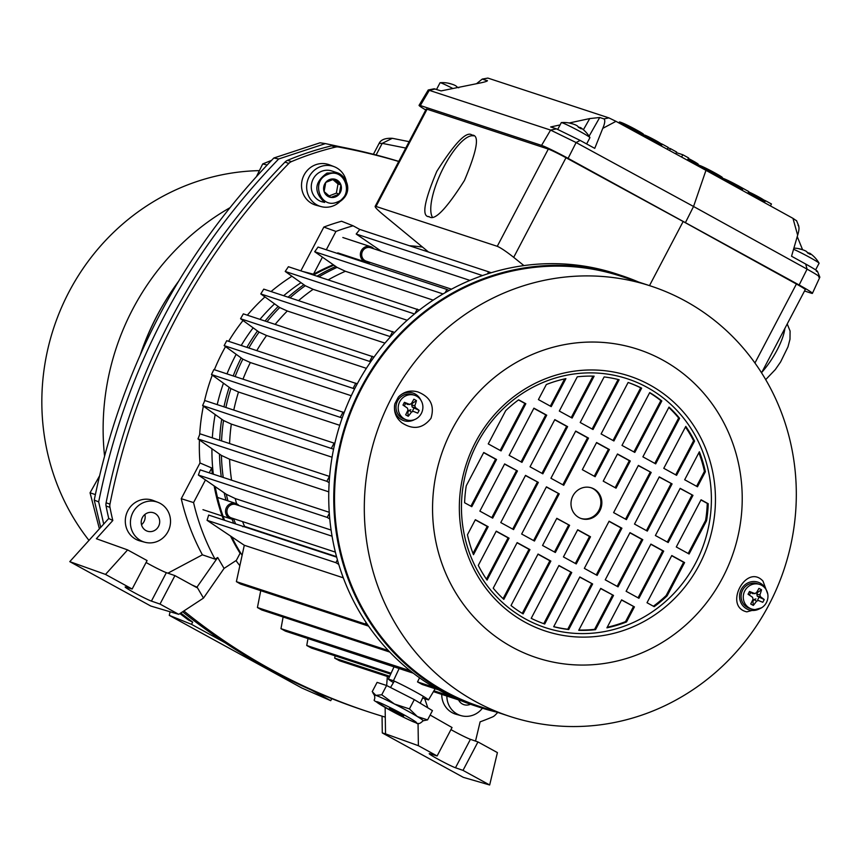 <?xml version="1.0" encoding="UTF-8"?>
<svg xmlns="http://www.w3.org/2000/svg" width="863" height="863" viewBox="0 0 863 863"><rect width="100%" height="100%" fill="white"/><g stroke="black" fill="none" stroke-linecap="round" stroke-linejoin="round"><path stroke-width="1.29" d="M398.943 713.021L403.668 715.988L389.364 708.469L398.943 713.021M409.429 708.901L417.358 716.56A27.497 1.51 27.7 0 1 423.107 720.724C420.184 723.733 417.865 724.456 416.149 722.903C409.138 720.141 400.303 715.826 389.645 709.958C366.786 695.395 376.613 704.37 374.423 695.157A27.497 1.51 27.7 0 1 375.847 695.373L381.748 694.769L394.434 704.003A27.497 1.51 27.7 0 1 407.012 710.648A27.497 1.51 27.7 0 1 417.358 716.56L427.584 719.893L432.449 710.627L414.294 699.634L386.613 685.502L377.099 682.374L372.233 691.641L375.847 695.373A27.497 1.51 27.7 0 1 394.434 704.003L409.429 708.901L414.294 699.634M381.748 694.769L386.613 685.502M427.584 719.893L423.075 720.788M331.748 170.96A16.17 15.351 108.2 0 0 312.611 180.216A16.17 15.351 108.2 0 0 319.191 200.626A16.17 15.351 108.2 0 0 321.64 201.694L324.617 202.417C313.528 191.953 314.337 182.179 327.045 173.085L337.174 172.751L339.634 173.819C350.723 184.272 349.914 194.046 337.206 203.139L337.271 203.139C355.254 193.819 346.581 175.405 337.174 172.751L331.748 170.96M336.85 179.989A9.342 8.857 108.2 0 0 334.175 179.062L340.928 184.909A9.342 8.857 108.2 0 0 336.85 179.989M329.051 195.944L336.354 193.129L338.016 183.948L332.805 179.526M339.256 194.089A9.342 8.857 108.2 0 0 340.928 184.909L339.256 194.089L330.853 197.422A9.342 8.857 108.2 0 0 339.256 194.089L336.354 193.129M324.1 191.575A9.342 8.857 108.2 0 0 330.853 197.422L324.1 191.575L325.761 182.395A9.342 8.857 108.2 0 0 324.1 191.575M334.175 179.062A9.342 8.857 108.2 0 0 325.761 182.395L334.175 179.062M340.928 184.909L338.016 183.948M651.036 286.128L621.263 276.343A226.419 214.844 108.2 0 0 353.377 405.837A226.419 214.844 108.2 0 0 445.437 691.608A226.419 214.844 108.2 0 0 479.806 706.527L509.58 716.322A226.419 214.844 -71.8 0 1 475.222 701.392A226.419 214.844 -71.8 0 1 383.15 415.621A226.419 214.844 -71.8 0 1 651.036 286.128A226.419 214.844 -71.8 0 1 685.405 301.058A226.419 214.844 -71.8 0 1 777.466 586.829A226.419 214.844 -71.8 0 1 509.58 716.322M394.887 403.755A221.111 209.806 -71.8 0 1 398.382 397.088C403.862 391.575 410.367 389.86 417.908 391.942C430.454 396.948 434.812 405.729 430.982 418.307C422.794 428.695 413.053 430.162 401.759 422.708C395.75 417.724 393.463 411.403 394.887 403.755A14.552 13.808 -71.8 0 0 401.597 419.709A14.552 13.808 -71.8 0 0 414.542 419.601M512.061 647.045A162.309 154.013 -71.8 0 1 452.115 429.407A162.309 154.013 -71.8 0 1 662.73 360.065A162.309 154.013 -71.8 0 1 722.665 577.703A162.309 154.013 -71.8 0 1 512.061 647.045M621.511 275.577L616.484 273.916A227.228 215.61 108.2 0 0 347.649 403.873A227.228 215.61 108.2 0 0 440.044 690.67A227.228 215.61 108.2 0 0 474.531 705.643L479.558 707.293A227.228 215.61 -71.8 0 1 445.071 692.32A227.228 215.61 -71.8 0 1 352.676 405.524A227.228 215.61 -71.8 0 1 621.511 275.577A227.228 215.61 -71.8 0 1 638.523 282.018M398.382 397.088A14.552 13.808 -71.8 0 1 415.114 393.97A14.552 13.808 -71.8 0 1 420.907 400.238M761.457 607.865L746.84 611.856C723.194 606.678 746.182 562.784 762.989 581.101L767.779 594.111M759.623 608.749A14.552 13.808 -71.8 0 1 746.678 608.857A14.552 13.808 -71.8 0 1 741.306 589.343A14.552 13.808 -71.8 0 1 760.195 583.129A14.552 13.808 -71.8 0 1 765.988 589.397M406.495 419.85L404.316 419.138A12.934 12.276 -71.8 0 1 402.352 418.285A12.934 12.276 -71.8 0 1 397.088 401.953A12.934 12.276 -71.8 0 1 412.395 394.553L414.585 395.265A12.934 12.276 -71.8 0 1 416.549 396.117A12.934 12.276 -71.8 0 1 421.327 413.474A12.934 12.276 -71.8 0 1 406.495 419.85A12.934 12.276 -71.8 0 1 404.531 418.997A12.934 12.276 -71.8 0 1 399.752 401.651A12.934 12.276 -71.8 0 1 414.585 395.265M649.699 384.876A134.24 127.379 -71.8 0 1 699.278 564.877A134.24 127.379 -71.8 0 1 525.092 622.223A134.24 127.379 -71.8 0 1 475.513 442.223A134.24 127.379 -71.8 0 1 649.699 384.876M647.228 387.422A131.003 124.304 -71.8 0 1 695.61 563.086A131.003 124.304 -71.8 0 1 525.621 619.051A131.003 124.304 -71.8 0 1 477.239 443.388A131.003 124.304 -71.8 0 1 647.228 387.422M469.947 280.399L370.583 247.724A7.055 6.688 108.2 0 0 365.114 260.658A7.055 6.688 108.2 0 0 366.182 261.122L451.5 289.181M332.061 536.193L235.761 504.531A7.055 6.688 108.2 0 0 230.292 517.455A7.055 6.688 108.2 0 0 231.36 517.919L335.373 552.126M417.692 413.15A26.969 20.054 -58.8 0 0 418.447 411.78A26.969 20.054 -58.8 0 0 419.148 410.389A27.497 4.509 -149.1 0 0 415.394 407.606L414.855 405.642A27.497 10.885 -66.4 0 0 416.462 400.637A26.969 14.078 -162.8 0 0 413.862 399.202A27.497 6.073 123.5 0 1 411.306 403.701L409.407 404.326A27.497 3.031 -158.6 0 0 404.423 402.32L402.967 405.071L407.444 408.091L407.972 410.054A27.497 6.343 113.3 0 1 405.653 414.833A26.969 11.51 37.6 0 0 408.264 416.257A27.497 10.626 -55.6 0 0 411.522 411.996L413.42 411.371A27.497 1.521 24.5 0 0 417.692 413.15L413.42 411.371M751.576 608.998L749.397 608.286A12.934 12.276 -71.8 0 1 747.434 607.433A12.934 12.276 -71.8 0 1 742.169 591.101A12.934 12.276 -71.8 0 1 757.477 583.701L759.656 584.424A12.934 12.276 -71.8 0 1 761.619 585.276A12.934 12.276 -71.8 0 1 766.398 602.622A12.934 12.276 -71.8 0 1 751.576 608.998A12.934 12.276 -71.8 0 1 749.613 608.145A12.934 12.276 -71.8 0 1 744.834 590.799A12.934 12.276 -71.8 0 1 759.656 584.424M373.841 248.803A8.091 7.67 108.2 0 0 361.036 251.262A8.091 7.67 108.2 0 0 369.44 262.19M239.019 505.599A8.091 7.67 108.2 0 0 226.203 508.07A8.091 7.67 108.2 0 0 234.617 518.997M593.927 488.933A16.17 15.351 -71.8 0 1 600.508 509.353A16.17 15.351 -71.8 0 1 581.371 518.598A16.17 15.351 -71.8 0 1 578.911 517.53A16.17 15.351 -71.8 0 1 572.342 497.12A16.17 15.351 -71.8 0 1 591.479 487.875A16.17 15.351 -71.8 0 1 593.927 488.933M580.885 518.426A16.17 15.351 108.2 0 0 599.634 508.782A16.17 15.351 108.2 0 0 592.957 488.62A16.17 15.351 108.2 0 0 590.982 487.724M762.773 602.298A26.969 20.054 -58.8 0 0 763.528 600.928A26.969 20.054 -58.8 0 0 764.23 599.537A27.497 4.509 -149.1 0 0 760.465 596.765L759.925 594.79A27.497 10.885 -66.4 0 0 761.544 589.785A26.969 14.078 -162.8 0 0 758.933 588.361A27.497 6.073 123.5 0 1 756.387 592.859L754.489 593.485A27.497 3.031 -158.6 0 0 749.494 591.468L748.048 594.229L752.525 597.239L753.054 599.202A27.497 6.343 113.3 0 1 750.734 603.981A26.969 11.51 37.6 0 0 753.334 605.405A27.497 10.626 -55.6 0 0 756.592 601.144L758.501 600.519A27.497 1.521 24.5 0 0 762.773 602.298L758.501 600.519M422.654 697.919A22.643 1.241 -152.3 0 0 423.453 698.275L428.49 699.936L435.146 688.728M428.059 251.651A194.078 184.153 108.2 0 0 427.12 251.565M427.433 251.133A194.078 184.153 108.2 0 0 425.179 250.928A194.078 184.153 108.2 0 1 427.433 251.133M355.793 258.803A194.078 184.153 108.2 0 0 354.758 259.137M335.61 266.527A194.078 184.153 108.2 0 0 317.077 276.149M303.744 284.801A194.078 184.153 108.2 0 0 288.113 297.142M278.091 306.57A194.078 184.153 108.2 0 0 265.092 321.014M257.39 331.09A194.078 184.153 108.2 0 0 246.915 347.325M241.111 358.08A194.078 184.153 108.2 0 0 233.204 375.912M229.127 387.455A194.078 184.153 108.2 0 0 223.959 406.818M221.672 419.364A194.078 184.153 108.2 0 0 219.623 440.27M219.472 454.229A194.078 184.153 108.2 0 0 221.295 476.808M224.229 493.032A194.078 184.153 108.2 0 0 225.987 500.227M232.039 519.105A194.078 184.153 108.2 0 0 233.679 523.291M343.301 577.822L244.294 545.265A194.078 184.153 108.2 0 0 244.294 545.287M331.101 530.065L235.221 498.544L226.311 494.294A194.078 184.153 108.2 0 0 227.929 500.864M233.754 519.138A194.078 184.153 108.2 0 0 235.621 523.927M226.311 494.294L198.371 475.049L327.206 517.412L329.774 518.954M328.781 491.845L229.59 459.224L221.424 455.427A194.078 184.153 108.2 0 0 223.237 477.444M221.424 455.427L197.972 438.933L326.85 481.306L329.159 482.687M332.072 457.217L231.316 424.089L223.528 420.518A194.078 184.153 108.2 0 0 221.564 440.907M223.528 420.518L202.611 405.578L333.571 449.192M339.752 425.308L238.501 392.018L230.906 388.566A194.078 184.153 108.2 0 0 225.901 407.455M230.906 388.566L211.467 374.542L342.19 417.994M354.617 388.879L224.153 345.61L242.837 359.148A194.078 184.153 108.2 0 0 235.146 376.548M370.712 361.78L240.55 318.717L259.062 332.115A194.078 184.153 108.2 0 0 248.857 347.962M390.572 336.732L260.777 293.927L279.698 307.541A194.078 184.153 108.2 0 0 267.034 321.651M414.499 313.959L285.221 271.457L305.286 285.729A194.078 184.153 108.2 0 0 290.054 297.778M443.043 293.938L314.693 251.737L337.077 267.379A194.078 184.153 108.2 0 0 319.019 276.786M357.735 259.439A194.078 184.153 108.2 0 0 356.699 259.774M429.202 216.71C434.521 221.176 446.268 209.083 464.456 180.443C477.271 150.043 479.806 134.919 472.05 135.092C466.743 130.626 454.984 142.719 436.807 171.359C423.992 201.759 421.457 216.872 429.202 216.71L428.663 216.484M472.6 135.308L472.05 135.092M815.611 269.882L819.084 263.258A16.17 0.885 -152.3 0 0 819.063 263.161A16.17 0.885 -152.3 0 0 809.613 257.336A16.17 0.885 -152.3 0 0 793.561 249.267M586.635 143.938L589.925 137.659A16.17 0.885 -152.3 0 0 589.914 137.562A16.17 0.885 -152.3 0 0 580.465 131.737A16.17 0.885 -152.3 0 0 562.126 122.751A16.17 0.885 -152.3 0 0 561.382 122.578A16.17 0.885 -152.3 0 0 561.295 122.622L557.768 129.331M452.902 88.511A16.17 0.885 -152.3 0 0 440.896 82.88A16.17 0.885 -152.3 0 0 440.141 82.719A16.17 0.885 -152.3 0 0 440.054 82.751L436.549 89.428M802.169 249.612A30.14 27.67 -69.6 0 0 798.404 248.598A28.889 8.986 -61.3 0 1 798.523 248.62A28.889 8.986 -61.3 0 1 798.911 248.717A28.889 8.986 -61.3 0 1 799.375 248.922A30.14 29.299 104.5 0 1 804.478 250.432L806.139 251.241A30.14 11.823 -61 0 1 807.617 252.956A28.889 27.411 108.2 0 1 810.314 254.434A30.14 6.839 118.4 0 0 809.613 253.15L810.4 253.679M573.01 124.013A30.14 27.67 -69.6 0 0 569.246 122.988A28.889 8.986 -61.3 0 1 569.364 123.01A28.889 8.986 -61.3 0 1 569.753 123.107A28.889 8.986 -61.3 0 1 570.216 123.312A30.14 29.299 104.5 0 1 575.319 124.822L576.98 125.642A30.14 11.823 -61 0 1 578.469 127.357A28.889 27.411 108.2 0 1 581.166 128.835A30.14 6.839 118.4 0 0 580.465 127.541L581.241 128.069M457.433 87.584A28.889 27.411 108.2 0 0 457.228 87.487A30.14 11.823 -61 0 0 455.75 85.771L454.078 84.952A30.14 29.299 104.5 0 0 448.976 83.441A28.889 8.986 -61.3 0 0 448.512 83.247A28.889 8.986 -61.3 0 0 448.124 83.15A28.889 8.986 -61.3 0 0 448.005 83.128A30.14 27.67 -69.6 0 1 451.77 84.143M747.833 193.441L748.566 191.877M748.167 193.625L748.631 191.91M748.555 193.83L748.998 192.05M748.965 194.067L749.397 192.222M749.418 194.315L749.828 192.417M749.904 194.585L750.303 192.632M750.411 194.865L751.328 193.129L750.799 192.87M750.95 195.157L751.867 193.388L751.328 193.129M751.5 195.459L752.439 193.668L751.867 193.388M752.061 195.772L753.021 193.959L752.439 193.668M752.644 196.095L753.615 194.261L753.021 193.959M753.237 196.419L754.208 194.563L753.615 194.261M753.831 196.742L754.812 194.876L754.208 194.563M754.424 197.077L755.416 195.189L754.812 194.876M755.006 197.4L756.01 195.502L755.416 195.189M755.6 197.724L756.603 195.815L756.01 195.502M756.171 198.037L757.175 196.117L756.603 195.815M756.732 198.35L757.736 196.419L757.175 196.117M757.293 198.663L758.307 196.732L757.736 196.419M757.984 199.04L758.998 197.109L758.307 196.732M758.642 199.407L759.656 197.476L758.998 197.109M759.267 199.752L760.281 197.821L759.656 197.476M759.861 200.076L760.864 198.156L760.281 197.821M760.422 200.378L761.414 198.479L760.864 198.156M760.939 200.669L761.932 198.781L761.414 198.479M761.425 200.939L761.932 198.781M761.867 201.187L762.407 199.073M762.277 201.413L762.838 199.342M762.644 201.608L763.237 199.59M762.989 201.802L763.582 199.817M763.151 201.888L763.917 200.043M763.345 201.996L764.079 200.108M763.582 202.125L764.294 200.205M763.831 202.266L764.532 200.302M764.079 202.406L764.801 200.421M764.327 202.535L765.06 200.54M764.564 202.676L765.308 200.648M722.299 179.342L722.86 178.274L723.949 178.684L737.606 185.372L743.086 188.447L742.126 190.292M722.611 179.515L723.194 178.404M722.946 179.709L723.561 178.533M723.313 179.903L723.949 178.684M723.701 180.119L724.37 178.857M724.122 180.356L724.812 179.04M724.564 180.594L725.276 179.234M725.028 180.852L725.772 179.439M725.513 181.122L726.279 179.666M726.031 181.403L726.819 179.903M726.56 181.694L727.369 180.162M727.121 182.007L727.951 180.421M727.692 182.32L728.545 180.701M728.286 182.654L729.159 180.993M728.901 182.988L729.785 181.306M729.537 183.334L730.443 181.618M730.184 183.7L731.101 181.953M730.853 184.067L731.781 182.287M731.533 184.445L732.482 182.643M732.234 184.822L733.194 183.01M732.946 185.221L733.906 183.377M733.669 185.621L734.65 183.765M734.413 186.03L735.395 184.164M735.157 186.44L736.15 184.574M735.956 186.883L736.937 185.006M736.614 187.249L737.606 185.372M737.239 187.595L738.221 185.718M737.833 187.918L738.814 186.052M738.383 188.22L739.354 186.365M738.89 188.501L739.861 186.656M739.354 188.76L740.314 186.926M739.774 188.986L740.713 187.185M740.141 189.191L741.08 187.411M740.465 189.364L741.382 187.616M740.724 189.515L741.63 187.789M740.939 189.633L741.824 187.94M741.101 189.72L741.964 188.069M721.759 179.051L722.104 178.037M722.266 178.08L722.018 179.191M697.531 165.739L698.275 164.315L697.66 165.804M697.833 165.901L698.113 164.952M698.059 166.03L698.307 164.995M698.361 166.192L698.566 165.06M698.717 166.386L698.901 165.167M699.127 166.602L699.289 165.297M699.569 166.85L699.72 165.459M700.055 167.109L700.195 165.642M700.573 167.39L701.263 166.084L700.713 165.847M701.123 167.692L701.846 166.332L701.263 166.084M701.716 168.015L702.46 166.613L701.846 166.332M702.342 168.361L703.108 166.904L702.46 166.613M703 168.717L703.787 167.217L703.108 166.904M703.679 169.083L704.488 167.551L703.787 167.217M704.402 169.482L705.222 167.897L704.488 167.551M705.136 169.882L705.988 168.263L705.222 167.897M705.902 170.302L706.765 168.652L705.988 168.263M706.7 170.734L707.574 169.062L706.765 168.652M707.509 171.176L708.404 169.472L707.574 169.062M708.34 171.64L709.246 169.903L708.404 169.472M709.192 172.115L710.109 170.356L709.246 169.903M710.055 172.589L710.993 170.809L710.109 170.356M710.95 173.075L711.889 171.284L710.993 170.809M711.846 173.582L712.795 171.769L711.889 171.284M712.762 174.078L713.712 172.266L712.795 171.769M713.701 174.596L714.65 172.783L713.712 172.266M714.456 175.016L715.416 173.204L714.65 172.783M715.19 175.426L716.15 173.603L715.416 173.204M715.891 175.804L716.84 173.992L716.15 173.603M716.56 176.181L717.509 174.369L716.84 173.992M717.196 176.527L718.135 174.725L717.509 174.369M717.789 176.85L718.728 175.07L718.135 174.725M718.35 177.163L719.278 175.394L718.728 175.07M718.868 177.454L719.796 175.696L719.278 175.394M719.354 177.713L719.796 175.696M719.785 177.961L720.26 175.976M720.184 178.177L720.691 176.246M720.54 178.371L721.069 176.494M720.842 178.544L721.403 176.71M721.101 178.684L721.695 176.915M721.306 178.803L721.932 177.088M721.468 178.889L722.126 177.249M721.565 178.943L722.255 177.379M721.619 178.965L722.331 177.476M687.487 160.27L688.329 158.436M688.135 160.615L689.073 158.814L688.415 158.479M688.782 160.971L689.731 159.159L689.073 158.814M689.429 161.327L690.389 159.504L689.731 159.159M690.076 161.683L691.036 159.849L690.389 159.504M690.724 162.028L691.684 160.194L691.036 159.849M691.414 162.406L692.374 160.572L691.684 160.194M692.158 162.816L693.118 160.982L692.374 160.572M692.849 163.193L693.809 161.37L693.118 160.982M693.496 163.538L694.445 161.726L693.809 161.37M694.079 163.862L695.028 162.061L694.445 161.726M694.629 164.153L695.556 162.373L695.028 162.061M695.114 164.423L695.556 162.373M695.556 164.66L696.042 162.665M695.956 164.876L696.473 162.934M696.312 165.07L696.851 163.172M696.614 165.232L697.185 163.387M696.873 165.383L697.477 163.592M697.088 165.491L697.714 163.765M697.261 165.588L697.919 163.916M697.39 165.664L698.07 164.046M697.477 165.707L698.178 164.164M643.561 136.354L644.305 135.006L643.593 136.365M643.679 136.419L644.305 135.006M643.83 136.494L644.413 135.016M644.046 136.613L644.585 135.06M644.294 136.753L644.834 135.124M644.585 136.915L645.103 135.221M644.931 137.098L645.416 135.34M645.308 137.303L645.772 135.491M645.729 137.53L646.171 135.664M646.182 137.778L646.603 135.858M646.667 138.037L647.077 136.074M647.174 138.317L648.102 136.559L647.574 136.311M647.714 138.609L648.652 136.829L648.102 136.559M648.264 138.911L649.213 137.109L648.652 136.829M648.836 139.223L649.796 137.4L649.213 137.109M649.418 139.536L650.389 137.692L649.796 137.4M650.012 139.86L650.982 138.004L650.389 137.692M650.605 140.184L651.587 138.307L650.982 138.004M651.198 140.507L652.191 138.619L651.587 138.307M651.792 140.831L652.784 138.932L652.191 138.619M652.374 141.154L653.377 139.245L652.784 138.932M652.946 141.467L653.949 139.558L653.377 139.245M653.507 141.769L654.51 139.86L653.949 139.558M654.078 142.082L655.082 140.162L654.51 139.86M654.769 142.46L655.772 140.54L655.082 140.162M655.427 142.816L656.43 140.906L655.772 140.54M656.063 143.161L657.056 141.262L656.43 140.906M656.657 143.485L657.638 141.597L657.056 141.262M657.218 143.787L658.199 141.91L657.638 141.597M657.735 144.067L658.706 142.222L658.199 141.91M658.221 144.337L658.706 142.222M658.674 144.574L659.181 142.503M659.084 144.801L659.623 142.773M659.451 145.006L660.012 143.021M659.796 145.189L660.357 143.258M659.947 145.275L660.691 143.485M660.152 145.383L660.853 143.549M660.389 145.513L661.069 143.636M660.637 145.653L661.306 143.743M660.885 145.782L661.576 143.862M661.134 145.912L661.835 143.981M661.371 146.052L662.094 144.089M618.868 122.902L619.407 121.974L618.911 122.924M618.998 122.978L619.407 121.974M619.116 123.042L619.515 121.974M619.289 123.139L619.666 121.996M619.494 123.247L619.861 122.039M619.742 123.377L620.098 122.093M620.033 123.538L620.368 122.179M620.378 123.733L620.691 122.276M620.777 123.948L621.08 122.406M621.22 124.186L621.5 122.568M621.705 124.445L621.975 122.751M622.223 124.736L623.032 123.193L622.482 122.956M622.784 125.038L623.615 123.452L623.032 123.193M623.377 125.362L624.24 123.722L623.615 123.452M624.003 125.707L624.888 124.024L624.24 123.722M624.661 126.063L625.567 124.337L624.888 124.024M625.351 126.44L626.279 124.671L625.567 124.337M626.063 126.829L627.013 125.027L626.279 124.671M626.808 127.228L627.768 125.394L627.013 125.027M627.563 127.638L628.544 125.782L627.768 125.394M628.35 128.069L629.343 126.181L628.544 125.782M629.149 128.501L630.152 126.591L629.343 126.181M629.968 128.954L630.982 127.012L630.152 126.591M630.799 129.407L631.824 127.444L630.982 127.012M631.64 129.86L632.676 127.897L631.824 127.444M632.503 130.324L633.539 128.35L632.676 127.897M633.366 130.798L634.413 128.814L633.539 128.35M634.229 131.273L635.276 129.277L634.413 128.814M635.146 131.769L636.193 129.784L635.276 129.277M635.966 132.222L637.013 130.227L636.193 129.784M636.754 132.643L637.789 130.658L637.013 130.227M637.487 133.042L638.523 131.068L637.789 130.658M638.178 133.42L639.203 131.456L638.523 131.068M638.825 133.776L639.839 131.823L639.203 131.456M639.418 134.099L640.432 132.168L639.839 131.823M639.979 134.401L640.972 132.492L640.432 132.168M640.475 134.671L641.468 132.794L640.972 132.492M640.929 134.919L641.468 132.794M641.338 135.135L641.91 133.064M641.684 135.329L642.299 133.312M641.986 135.491L642.633 133.528M642.223 135.62L642.903 133.733M642.406 135.728L643.129 133.894M642.536 135.793L643.291 134.035M643.442 134.24L642.622 135.836L643.399 134.153M497.077 712.202A227.228 215.61 -71.8 0 1 479.558 707.293M407.314 404.402L410.054 404.445L405.502 403.614L404.272 405.944L402.967 405.071M634.424 606.883L626.516 621.943A127.767 121.23 -71.8 0 1 606.926 627.843L621.619 599.861L634.424 606.883L621.533 600.022M613.528 595.427L595.556 629.666A127.767 121.23 -71.8 0 1 578.728 630.314L600.724 588.404L613.528 595.427L600.637 588.577M592.633 583.971L568.717 629.548A127.767 121.23 -71.8 0 1 553.701 626.721L579.828 576.959L592.633 583.971L579.742 577.12M571.748 572.525L544.715 624.003A127.767 121.23 -71.8 0 1 531.209 618.329L558.944 565.502L571.748 572.525L558.846 565.664M538.048 554.046L550.853 561.069L523.118 613.895A127.767 121.23 -71.8 0 1 511.015 605.535L538.048 554.046M517.153 542.6L529.958 549.612L503.83 599.375A127.767 121.23 -71.8 0 1 493.226 588.167L517.153 542.6M496.257 531.144L509.062 538.167L487.066 580.076A127.767 121.23 -71.8 0 1 478.285 565.384L496.257 531.144M475.362 519.699L488.167 526.71L473.485 554.693A127.767 121.23 -71.8 0 1 467.455 534.758L475.362 519.699M671.792 555.545L684.596 562.568L667.121 595.858A127.767 121.23 -71.8 0 1 654.186 606.667L647.013 602.73L671.792 555.545M638.933 598.296L626.117 591.284L650.896 544.1L663.701 551.123L638.933 598.296M618.037 586.851L605.233 579.828L630.001 532.644L642.806 539.666L618.037 586.851M597.142 575.394L584.337 568.372L609.105 521.198L621.91 528.21L597.142 575.394M577.703 529.763L590.508 536.775L576.247 563.938L563.442 556.926L577.703 529.763M569.612 525.33L555.351 552.493L542.547 545.47L556.808 518.307L569.612 525.33L556.721 518.469M521.651 534.024L546.43 486.84L559.235 493.852L534.456 541.036L521.651 534.024M500.767 522.568L525.535 475.384L538.339 482.406L513.571 529.591L500.767 522.568M479.871 511.112L504.639 463.927L517.444 470.95L492.676 518.134L479.871 511.112M471.781 506.678L464.607 502.751A127.767 121.23 -71.8 0 1 466.268 485.772L483.744 452.482L496.549 459.494L471.781 506.678M706.57 520.702L689.095 553.992L676.29 546.969L701.069 499.785L708.232 503.722A127.767 121.23 -71.8 0 1 706.57 520.702L705.6 520.378A127.767 121.23 108.2 0 0 707.261 503.399L708.232 503.722M692.978 495.351L668.199 542.536L655.395 535.524L680.173 488.339L692.978 495.351L680.087 488.501M672.083 483.906L647.315 531.09L634.51 524.068L659.278 476.883L672.083 483.906L659.192 477.045M651.187 472.449L626.419 519.634L613.615 512.611L638.383 465.427L651.187 472.449L638.296 465.599M616.031 488.167L603.226 481.144L617.487 453.981L630.292 460.993L616.031 488.167M595.136 476.71L582.331 469.688L596.592 442.525L609.407 449.547L595.136 476.71M575.707 431.069L588.512 438.091L563.733 485.276L550.928 478.253L575.707 431.069M554.812 419.623L567.617 426.646L542.849 473.819L530.033 466.807L554.812 419.623M533.917 408.167L546.721 415.189L521.953 462.374L509.148 455.351L533.917 408.167M501.058 450.918L488.253 443.895L505.729 410.615A127.767 121.23 -71.8 0 1 518.652 399.806L525.826 403.733L501.058 450.918M699.364 451.781A127.767 121.23 -71.8 0 1 705.384 471.716L697.477 486.775L684.672 479.752L699.364 451.781M685.783 426.398A127.767 121.23 -71.8 0 1 694.564 441.09L676.581 475.319L663.776 468.307L685.783 426.398M669.008 407.088A127.767 121.23 -71.8 0 1 679.613 418.307L655.697 463.873L642.892 456.851L669.008 407.088M649.72 392.579A127.767 121.23 -71.8 0 1 661.824 400.939L634.801 452.417L621.996 445.405L649.72 392.579M601.101 433.949L628.124 382.471A127.767 121.23 -71.8 0 1 641.64 388.145L613.906 440.971L601.101 433.949M580.206 422.492L604.132 376.926A127.767 121.23 -71.8 0 1 619.138 379.752L593.01 429.515L580.206 422.492M559.31 411.047L577.293 376.807A127.767 121.23 -71.8 0 1 594.122 376.16L572.115 418.059L559.31 411.047M538.415 399.591L546.333 384.531A127.767 121.23 -71.8 0 1 565.912 378.63L551.23 406.613L538.415 399.591M338.738 564.391L335.89 562.676L337.401 559.807M329.321 513.388L327.206 517.412M449.084 290.486L446.894 289.429L445.189 292.686M490.81 272.859L488.609 271.791L487.509 273.895M404.423 402.32L405.502 403.614M416.462 400.637L412.514 403.237L411.705 405.146L414.855 405.642M415.394 407.606L412.244 407.109L419.148 410.389M411.522 411.996L408.954 410.389L407.843 412.136L408.264 416.257M405.934 407.056L404.272 405.944M607.239 627.239A127.767 121.23 108.2 0 0 625.546 621.63L626.516 621.943M625.546 621.63L633.453 606.56M578.879 630.022A127.767 121.23 108.2 0 0 594.585 629.343L595.556 629.666M594.585 629.343L612.557 595.103M553.744 626.657A127.767 121.23 108.2 0 0 567.746 629.224L568.717 629.548M567.746 629.224L591.673 583.658M543.755 623.669L570.777 572.201M522.255 613.366L549.882 560.756L550.853 561.069M549.882 560.756L537.962 554.219M503.064 598.663L528.987 549.3L529.958 549.612M528.987 549.3L517.066 542.762M486.419 579.138L508.091 537.843L509.062 538.167M508.091 537.843L496.171 531.306M473 553.442L487.196 526.398L488.167 526.71M487.196 526.398L475.276 519.86M667.121 595.858L666.15 595.535L683.625 562.255L684.596 562.568M683.625 562.255L671.705 555.718M653.388 606.225A127.767 121.23 108.2 0 0 666.15 595.535M638.048 597.822L662.73 550.799L663.701 551.123M662.73 550.799L650.81 544.262M617.153 586.365L641.835 539.343L642.806 539.666M641.835 539.343L629.914 532.816M596.257 574.909L620.939 527.897L621.91 528.21M620.939 527.897L609.019 521.36M575.362 563.463L589.537 536.462L590.508 536.775M589.537 536.462L577.617 529.925M554.467 552.007L568.652 525.006M559.235 493.852L546.344 487.002M533.582 540.551L558.264 493.539M538.339 482.406L525.448 475.545M512.687 529.105L537.369 482.083M517.444 470.95L504.553 464.1M491.791 517.649L516.473 470.626M470.896 506.193L495.578 459.181L496.549 459.494M495.578 459.181L483.658 452.644M688.21 553.507L705.6 520.378M707.261 503.399L700.972 499.957M667.326 542.05L692.007 495.038M646.43 530.605L671.112 483.582M625.535 519.148L650.217 472.137M615.146 487.681L629.321 460.68L630.292 460.993M629.321 460.68L617.401 454.143M594.262 476.225L608.437 449.224L609.407 449.547M608.437 449.224L596.506 442.687M562.849 484.79L587.541 437.778L588.512 438.091M587.541 437.778L575.621 431.241M541.964 473.345L566.646 426.322L567.617 426.646M566.646 426.322L554.726 419.785M521.069 461.888L545.75 414.866L546.721 415.189M545.75 414.866L533.83 408.339M500.173 450.432L524.855 403.42L525.826 403.733M524.855 403.42L518.49 399.925M696.592 486.29L704.424 471.392L705.384 471.716M704.424 471.392A127.767 121.23 108.2 0 0 698.879 452.708M675.707 474.844L693.593 440.766L694.564 441.09M693.593 440.766A127.767 121.23 108.2 0 0 685.459 427.012M654.812 463.388L678.652 417.983L679.613 418.307M678.652 417.983A127.767 121.23 108.2 0 0 668.803 407.487M633.917 451.932L660.853 400.615L661.824 400.939M660.853 400.615A127.767 121.23 108.2 0 0 649.623 392.784M641.64 388.145L640.67 387.821A127.767 121.23 108.2 0 0 628.113 382.482M613.021 440.486L640.67 387.821M592.126 429.03L618.135 379.493M571.241 417.573L593 376.128M550.346 406.128L564.629 378.911M752.385 593.561L755.136 593.604L750.573 592.773L749.354 595.092L748.048 594.229M482.525 275.567L356.192 234.024L359.785 229.429L488.609 271.791M523.917 265.588L513.69 257.347L565.999 157.724L683.151 221.511L649.494 285.621M761.565 372.827L805.255 289.601A16.17 0.885 -152.3 0 0 796.409 284.024L683.151 221.511M389.698 676.247L334.693 658.156L339.537 660.767L389.299 677.131M433.42 691.641L461.576 700.896M434.423 687.477L417.519 681.921A23.15 1.273 27.7 0 1 422.169 684.467L438.577 689.861M334.693 658.156L335.103 655.837M452.007 696.732L433.927 690.788M417.519 681.921L419.537 677.811M413.312 673.194L285.416 631.144L280.971 628.663L410.162 670.724M283.118 617.002L280.971 628.663M389.785 652.072L261.683 609.947L257.433 607.53L386.365 649.925L386.861 648.954M260.734 590.67L257.433 607.53M368.587 626.128L240.432 583.992L236.386 581.64L365.254 624.014L366.063 622.417M236.386 581.64L244.294 545.265L207.066 520.313L335.89 562.676M336.667 557.153L208.652 515.06L207.066 520.313M336.527 556.657L244.553 526.408L242.719 526.7M235.221 498.544A190.011 180.302 108.2 0 0 236.613 503.776M242.589 521.619A190.011 180.302 108.2 0 0 244.553 526.408M329.245 512.298L200.173 469.86L198.371 475.049M229.59 459.224A190.011 180.302 108.2 0 0 231.564 480.184M329.612 476.462L199.979 433.809L197.972 438.933M231.316 424.089A190.011 180.302 108.2 0 0 229.59 443.55M334.833 443.388L204.811 400.529L202.611 405.578M238.501 392.018A190.011 180.302 108.2 0 0 233.787 410.054M344.164 412.568L213.862 369.558L211.467 374.542M351.273 395.729L250.346 362.546A190.011 180.302 108.2 0 0 243.01 379.137M242.837 359.148L250.346 362.546M224.153 345.61L226.742 340.691L357.26 383.83M366.365 368.328L266.57 335.513A190.011 180.302 108.2 0 0 256.818 350.572M259.062 332.115L266.57 335.513M240.55 318.717L243.334 313.862L374.024 357.088M384.974 343.118L287.314 311.004A190.011 180.302 108.2 0 0 275.189 324.337M279.698 307.541L287.314 311.004M260.777 293.927L263.754 289.127L394.585 332.449M407.185 320.259L313.14 289.332A190.011 180.302 108.2 0 0 298.587 300.583M305.286 285.729L313.14 289.332M285.221 271.457L288.393 266.721L419.332 310.097M433.172 300.13L345.394 271.273A190.011 180.302 108.2 0 0 328.242 279.828M337.077 267.379L345.394 271.273M314.693 251.737L318.059 247.066L446.894 289.429M370.378 262.503A190.011 180.302 108.2 0 0 367.476 263.312M356.192 234.024L381.37 251.273M407.174 411.77L407.843 412.136M408.954 410.389L410.864 409.763M412.676 410.551L413.895 408.221M412.244 407.109L411.705 405.146M412.514 403.237L411.813 402.848M749.494 591.468L750.573 592.773M761.544 589.785L757.595 592.385L756.786 594.294L759.925 594.79M760.465 596.765L757.326 596.257L764.23 599.537M756.592 601.144L754.035 599.537L752.924 601.284L753.334 605.405M751.004 596.204L749.354 595.092M428.523 252.028L382.762 214.304C376.139 208.695 373.884 206.084 376.02 206.451L497.261 246.311C500.767 247.8 506.247 251.478 513.69 257.347M375.114 206.44L376.02 206.451L427.066 109.223A16.17 0.885 -152.3 0 0 426.225 109.094L375.114 206.44M491.263 272.719L488.997 271.974M565.999 157.724A16.17 0.885 -152.3 0 0 548.307 149.083L427.066 109.223M425.761 109.968A24.261 1.327 27.7 0 1 419.062 105.329A24.261 1.327 27.7 0 1 420.324 105.523L541.565 145.394A24.261 1.327 27.7 0 1 568.102 158.35L799.149 284.995A24.261 1.327 27.7 0 1 812.417 293.355A24.261 1.327 27.7 0 1 811.155 293.161L804.532 290.982M391.09 673.226L306.743 645.492L311.392 648.037L390.68 674.111M394.013 666.851L388.404 679.073A22.643 1.241 -152.3 0 0 393.442 682.59M428.49 699.936A22.643 1.241 -152.3 0 0 415.232 691.738A22.643 1.241 -152.3 0 0 393.442 680.724L399.138 668.534M393.442 680.724L388.404 679.073M306.743 645.492L307.983 638.566M412.039 672.212L409.979 671.08M389.245 651.511L386.365 649.925M368.264 625.664L365.254 624.014M329.439 476.376L326.85 481.306M334.132 443.053L331.543 447.973M343.064 412.039L340.475 416.969M353.247 388.07L355.836 383.14M369.752 361.209L372.341 356.279M390.098 336.451L392.687 331.521M414.866 313.668L417.271 309.094M752.256 600.918L752.924 601.284M754.035 599.537L755.934 598.911M757.746 599.699L758.965 597.369M757.326 596.257L756.786 594.294M757.595 592.385L756.894 591.996M812.417 293.355L819.85 277.196L817.488 271.403M818.642 277.012C821.716 277.8 817.865 275.178 807.088 269.148L693.55 206.484L685.578 222.309M816.376 271.316C819.214 272.039 815.654 269.612 805.664 264.024L791.544 256.235L797.649 235.189L792.968 218.35L705.966 170.335L693.55 206.484L576.117 142.546L550.594 130.086L428.231 89.989L419.062 105.329M473.463 135.858A46.095 14.444 -64.4 0 0 443.151 168.263A46.095 14.444 -64.4 0 0 432.201 216.829M797.239 236.581L802.59 249.752M805.664 264.024L807.088 269.148L799.149 284.995M705.966 170.335L615.977 121.338L602.773 128.36L594.747 148.36L580.141 140.41L576.117 142.546L568.102 158.35M580.141 140.41L556.473 128.857L550.67 126.947L560.076 124.93M569.202 122.978L589.742 118.576L599.72 117.497L604.014 118.9C605.308 120.205 604.898 123.355 602.773 128.36M604.014 118.9L608.9 117.886L487.865 78.08L482.255 79.083L476.505 83.722M482.255 79.083L487.444 80.788M486.818 81.198L487.239 80.507C487.897 81.003 485.804 81.769 480.971 82.816L441.069 90.906L434.218 88.781L428.231 89.989M608.9 117.886L615.977 121.338M792.968 218.35L796.171 220.529M798.048 225.265C799.418 226.602 799.289 229.914 797.649 235.189M770.432 205.912L771.446 203.981L765.567 200.766M747.768 193.398L748.739 191.543L743.086 188.447M681.597 157.066L682.806 154.757L676.312 152.622M687.401 160.216L688.598 157.929L682.806 154.757M669.569 150.518L670.529 148.684L676.624 152.028L675.675 153.841M670.529 148.684L667.994 147.853M644.014 135.491L643.075 134.973M667.261 149.256L668.221 147.422L662.353 144.197M807.283 252.438A30.14 11.823 119 0 1 807.477 252.449L809.149 253.269A30.14 29.299 -75.5 0 1 809.408 253.452M578.134 126.829A30.14 11.823 119 0 1 578.329 126.839L579.99 127.659A30.14 29.299 -75.5 0 1 580.26 127.843M456.894 86.958A30.14 11.823 119 0 1 457.088 86.98L458.76 87.789M259.396 170.637A225.362 213.841 108.2 0 0 63.603 302.848A225.362 213.841 108.2 0 0 88.975 540.378M376.117 154.973L382.212 143.355L379.084 143.452L373.399 154.272M104.531 455.74A245.826 233.258 -71.8 0 1 229.623 207.907M360.216 151.057L325.405 143.603L278.695 158.975C185.621 255.157 125.62 369.45 98.673 501.867L103.711 524.046M180.723 613.021L192.686 622.115L188.404 619.99L179.882 613.571M311.37 690.044L330.723 700.659L301.823 688.005L169.288 615.362L191.51 624.348L192.686 622.115M191.51 624.348L224.995 642.698M331.791 698.631L330.723 700.659M325.405 143.603L320.065 142.794L273.841 158.005C181.025 253.97 121.154 368.005 94.24 500.087L100.712 527.369M140.389 354.499A250.755 237.929 -71.8 0 1 165.297 301.155L165.955 300.076A255.858 242.783 108.2 0 0 141.036 353.043M278.695 158.975L273.841 158.005M94.24 500.087L98.673 501.867M267.109 164.973L262.708 163.938L271.532 160.378M256.635 176.235L262.708 163.938M178.371 281.575A255.858 242.783 108.2 0 0 165.955 300.076M95.351 494.596L90.054 492.784L99.407 476.16M99.396 528.836L90.054 492.784M170.054 611.867L169.288 615.362M470.443 704.251A9.709 9.213 -71.8 0 1 458.577 699.904M144.876 514.477A9.709 9.213 -71.8 0 1 141.51 524.715M154.973 513.409A9.709 9.213 -71.8 0 1 147.433 531.209A9.709 9.213 -71.8 0 1 142.017 518.318A9.709 9.213 -71.8 0 1 154.973 513.409M482.417 708.21A21.025 19.946 -71.8 0 1 461.349 715.718A21.025 19.946 -71.8 0 1 457.153 714.035A21.025 19.946 -71.8 0 1 446.861 696.053M441.737 694.37A21.305 20.216 108.2 0 0 452.18 712.687A21.305 20.216 108.2 0 0 456.43 714.391L461.349 715.718M140.712 540.572A21.025 19.946 -71.8 0 1 132.384 513.528A21.025 19.946 -71.8 0 1 158.015 502.363A21.025 19.946 -71.8 0 1 160.227 503.399A21.025 19.946 -71.8 0 1 168.986 529.429A21.025 19.946 -71.8 0 1 144.908 542.255A21.025 19.946 -71.8 0 1 140.712 540.572M158.015 502.363L153.269 500.508A21.305 20.216 108.2 0 0 127.293 511.824A21.305 20.216 108.2 0 0 135.728 539.224A21.305 20.216 108.2 0 0 139.979 540.939L144.908 542.255M339.364 202.125A21.025 19.946 -71.8 0 1 321.133 206.602A21.025 19.946 -71.8 0 1 316.937 204.919A21.025 19.946 -71.8 0 1 308.609 177.875A21.025 19.946 -71.8 0 1 334.251 166.71A21.025 19.946 -71.8 0 1 336.451 167.746A21.025 19.946 -71.8 0 1 346.268 181.133M334.251 166.71L329.493 164.855A21.305 20.216 108.2 0 0 303.517 176.171A21.305 20.216 108.2 0 0 311.953 203.571A21.305 20.216 108.2 0 0 316.203 205.275L321.133 206.602M385.524 733.863L418.382 745.697L437.11 755.966L429.882 753.744A15.361 0.841 -152.3 0 0 429.224 753.658A15.361 0.841 -152.3 0 0 440.087 760.303A15.361 0.841 -152.3 0 0 455.481 767.768L463.01 770.379L489.666 784.985L463.312 777.347L382.298 732.946L385.524 733.863L385.276 717.121A646.926 613.852 -71.8 0 1 369.288 712.126A646.926 613.852 -71.8 0 1 271.101 669.494A646.926 613.852 -71.8 0 1 183.862 610.961M369.288 712.126L365.405 710.842A646.926 613.852 -71.8 0 1 267.217 668.21A646.926 613.852 -71.8 0 1 182.6 611.791M146.084 562.493A15.361 0.841 -152.3 0 0 149.083 564.165A15.361 0.841 -152.3 0 0 166.354 572.654L174.93 575.621L196.688 587.552L217.703 557.52L224.067 568.415L203.485 598.091L197.152 587.25L191.931 584.941M398.771 161.392A646.926 613.852 -71.8 0 0 334.704 145.75A8.091 7.67 108.2 0 0 331.608 145.836A301.467 286.052 -71.8 0 0 287.584 160.335A8.091 7.67 108.2 0 0 284.963 162.125A646.926 613.852 -71.8 0 0 106.095 502.827A8.091 7.67 108.2 0 0 106.073 506.042A301.467 286.052 -71.8 0 0 108.749 518.469L69.784 561.64L150.798 606.042L178.727 614.337L160 604.068L151.413 601.101A15.361 0.841 27.7 0 1 134.153 592.611A15.361 0.841 27.7 0 1 125.157 586.991A15.361 0.841 27.7 0 1 125.815 587.067L132.147 589.019L105.502 574.413L127.616 549.904L96.365 538.728L112.805 520.508A301.467 286.052 -71.8 0 1 109.957 507.325A8.091 7.67 -71.8 0 1 109.968 504.1A646.926 613.852 -71.8 0 1 288.846 163.398A8.091 7.67 -71.8 0 1 291.457 161.608A301.467 286.052 -71.8 0 1 335.491 147.109A8.091 7.67 -71.8 0 1 338.587 147.023A646.926 613.852 -71.8 0 1 398.717 161.478M382.298 732.946L382.05 716.15M463.01 770.379L477.951 741.932L497.412 752.601L489.666 784.985M497.746 712.428A646.926 613.852 -71.8 0 1 495.071 715.179A8.091 7.67 -71.8 0 1 492.449 716.98A301.467 286.052 -71.8 0 1 480.119 721.846L475.513 741.09M108.749 518.469L112.805 520.508M69.784 561.64L105.502 574.413M422.536 247.098A194.887 184.919 108.2 0 0 409.386 245.739M359.774 229.45L353.096 225.793L341.554 221.241A227.098 215.491 108.2 0 0 323.852 227.066L300.874 270.82M291.899 276.279A194.078 184.153 108.2 0 0 271.068 291.532M264.909 296.948A194.078 184.153 108.2 0 0 247.357 315.178M242.999 320.518A194.078 184.153 108.2 0 0 228.619 341.306M225.523 346.624A194.078 184.153 108.2 0 0 214.38 369.72M212.266 375.135A194.078 184.153 108.2 0 0 204.369 401.543M203.377 406.139A194.078 184.153 108.2 0 0 199.666 434.596M199.429 439.968A194.078 184.153 108.2 0 0 200 462.967L181.252 498.685C185.836 518.48 192.881 537.185 202.395 554.823L167.886 573.183M477.951 741.932L470.421 739.321L455.481 767.768M450.939 729.613A15.361 0.841 -152.3 0 0 470.421 739.321M430.13 715.039L452.039 727.52L437.11 755.966M418.382 745.697L418.048 723.345M385.276 717.121L385.135 707.444M127.616 549.904L147.088 560.572L132.147 589.019M174.93 575.621L160 604.068M178.727 614.337L203.485 598.091M387.325 676.473L386.656 685.524M235.987 560.594A194.078 184.153 108.2 0 0 239.806 565.632M202.395 554.823L215.06 559.148L217.703 557.52M215.06 559.148C205.383 541.403 198.22 522.547 193.571 502.59L181.252 498.685M209.202 472.827L211.737 467.994L200 462.967M193.571 502.59L205.437 479.99M242.082 555.222A194.078 184.153 -71.8 0 1 231.813 537.002M224.563 520.292A194.078 184.153 -71.8 0 1 223.107 516.301M223.053 516.15A194.078 184.153 -71.8 0 1 215.232 486.808M213.323 474.186A194.078 184.153 -71.8 0 1 211.931 448.879M212.33 437.875A194.078 184.153 -71.8 0 1 215.146 414.661M217.217 404.607A194.078 184.153 -71.8 0 1 223.42 383.291M226.98 373.873A194.078 184.153 -71.8 0 1 236.128 354.413M241.219 345.448A194.078 184.153 -71.8 0 1 253.086 327.929M259.968 319.332A194.078 184.153 -71.8 0 1 274.477 303.927M283.679 295.685A194.078 184.153 -71.8 0 1 300.907 282.762M313.593 275.006A194.078 184.153 -71.8 0 1 333.787 265.243M352.978 258.544A194.078 184.153 -71.8 0 1 354.078 258.231M353.107 257.918A194.078 184.153 108.2 0 0 352.007 258.231M333.14 264.79A194.078 184.153 108.2 0 0 313.474 274.218L303.042 271.532M211.737 467.994A194.078 184.153 108.2 0 0 212.352 473.863M214.186 486.085A194.078 184.153 108.2 0 0 222.082 515.837M222.136 515.977A194.078 184.153 108.2 0 0 223.593 519.968M230.604 536.193A194.078 184.153 108.2 0 0 240.087 553.28L236.386 560.335L224.067 568.415M323.852 227.066L335.934 231.435L326.3 249.774M322.406 257.206L313.474 274.218M353.096 225.793A226.419 214.844 108.2 0 0 335.934 231.435M427.821 707.833L424.715 698.696M403.301 714.456A22.643 1.241 -152.3 0 0 377.638 701.889A22.643 1.241 -152.3 0 0 389.72 710.001A22.643 1.241 -152.3 0 0 415.383 722.568A22.643 1.241 -152.3 0 0 403.301 714.456M761.846 372.277A37.195 11.446 -58.1 0 0 784.899 328.382M337.185 202.061C354.736 195.987 344.855 166.796 327.832 174.423C310.292 180.496 320.162 209.687 337.185 202.061M754.942 363.01L796.409 284.024M548.307 149.083L497.261 246.311M556.473 128.857L550.594 130.086L541.565 145.394M435.254 88.997L429.364 90.227L420.324 105.523M482.956 79.094L487.865 78.08M589.084 136.203L599.72 117.497M589.742 118.576L583.399 129.741M809.224 253.798L809.58 253.118L809.267 253.808M580.465 127.541L580.109 128.209L580.432 127.508M405.761 148.058L382.212 143.355L392.32 138.307C385.254 137.983 380.842 139.698 379.084 143.452M334.704 145.75L338.587 147.023M287.584 160.335L291.457 161.608M335.491 147.109L331.608 145.836M106.095 502.827L109.968 504.1M288.846 163.398L284.963 162.125M109.957 507.325L106.073 506.042M166.354 572.654L151.413 601.101M394.315 681.123L390.529 687.498M423.366 696.376L420.216 703.226M374.391 695.222L372.924 692.913M787.218 323.949L790.087 331.025L789.99 339.256L787.973 346.872L780.616 361.921L775.33 369.558L765.697 379.623M370.594 246.645L342.827 237.508M235.772 503.442L217.498 497.433M819.063 263.161A30.227 30.227 0 0 0 809.731 253.204M589.914 137.562A30.227 30.227 0 0 0 580.572 127.595M365.545 262.007L337.778 252.87M230.723 518.803L202.956 509.677M796.506 220.55L798.75 226.009M798.523 248.62A30.227 30.227 0 0 0 793.906 248.113M569.364 123.01A30.227 30.227 0 0 0 561.382 122.578M448.124 83.15A30.227 30.227 0 0 0 440.141 82.719M392.331 138.307L409.127 141.661"/></g></svg>

